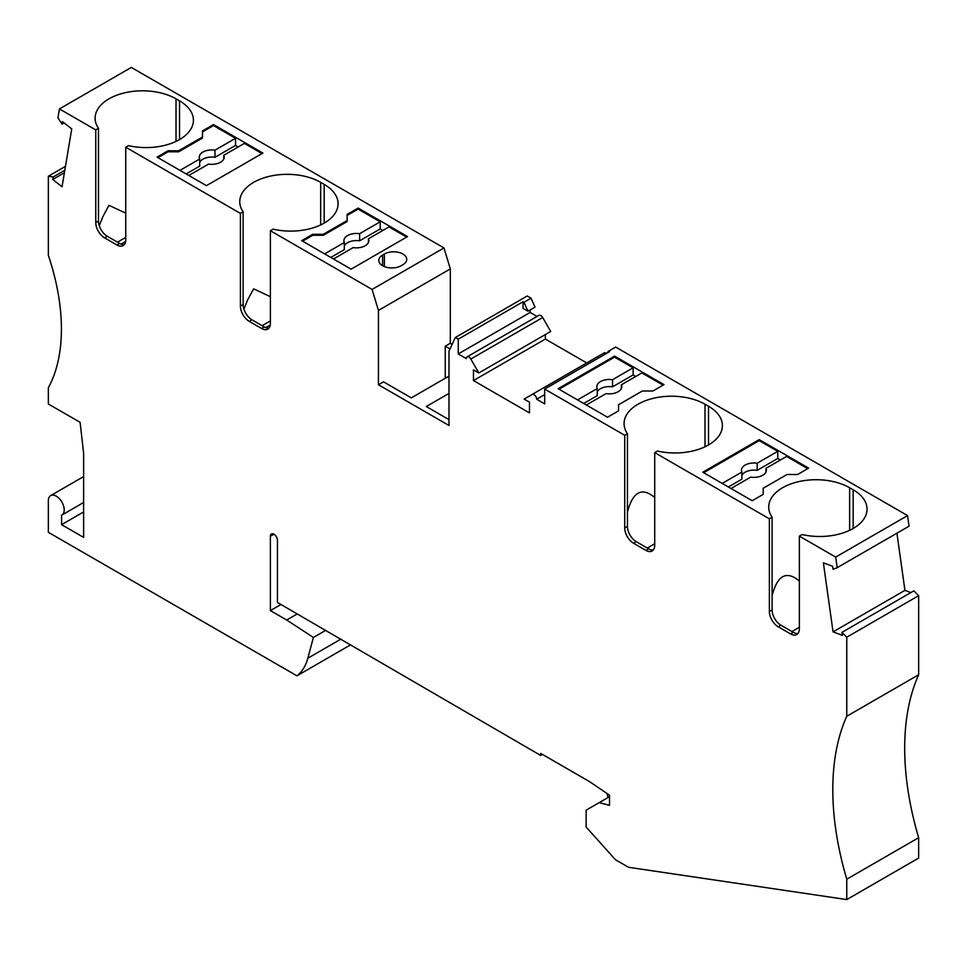 <?xml version="1.0" encoding="UTF-8"?>
<svg xmlns="http://www.w3.org/2000/svg" width="967" height="967" viewBox="0 0 967 967"><rect width="100%" height="100%" fill="white"/><g stroke="black" fill="none" stroke-linecap="round" stroke-linejoin="round"><path stroke-width="1.45" d="M350.731 644.759L296.929 675.824L48.35 532.309L48.35 500.737A11.229 6.479 -120 0 1 50.671 495.6A11.229 6.479 -120 0 1 61.9 502.078A11.229 6.479 -120 0 1 61.9 515.036A11.229 6.479 -120 0 1 61.586 515.206L61.586 524.67L83.633 511.942M324.634 253.886L344.337 242.512L344.337 249.643L330.811 257.452M846.766 899.576L918.65 858.067L918.65 837.7L846.766 879.208L846.766 899.576L628.562 867.29L615.423 859.711L586.135 827.027L586.135 810.189L599.25 802.622L609.512 805.366L609.512 795.188L589.35 781.505L540.722 753.426L540.722 755.469L277.444 602.453L277.444 540.323A4.992 2.877 60 0 0 275.269 535.307A4.992 2.877 60 0 0 271.425 533.965A4.992 2.877 60 0 0 270.385 536.25L270.385 610.6L286.703 620.016L313.393 637.458L307.832 658.213A74.834 43.213 -120 0 1 296.929 675.824M448.99 393.412L426.278 406.527L448.99 419.642M450.018 348.942L445.243 346.186L445.243 378.266M530.134 309.972L530.134 312.45L458.249 353.946L458.249 339.187L455.324 337.495L448.99 351.154L448.99 425.492L378.435 384.757L383.5 381.832L411.289 397.872L448.99 376.103M402.913 264.716L401.148 265.732A13.103 7.567 0 0 1 386.873 267.363A13.103 7.567 0 0 1 378.786 260.389A13.103 7.567 0 0 1 382.618 255.034L384.382 254.019A13.103 7.567 0 0 1 398.658 252.375A13.103 7.567 0 0 1 406.744 259.361A13.103 7.567 0 0 1 402.913 264.716M359.615 240.819L359.615 233.7L380.2 221.806L380.2 228.937L359.615 240.819A12.474 7.204 0 0 0 344.337 245.92M846.766 716.257L846.766 637.193L918.65 595.684L918.65 674.761L846.766 716.257A261.936 151.227 -120 0 0 846.766 879.208M918.65 674.761A261.936 151.227 -120 0 0 918.65 837.7M846.766 637.193L841.943 632.37L913.815 590.873L918.65 595.684M841.943 632.37L842.354 635.343L833.058 631.874L904.943 590.366L910.866 592.578M896.917 533.192L904.943 590.366M833.058 631.874L823.376 562.842L832.672 566.311L833.083 569.285L837.168 567.689L909.053 526.181L907.566 515.592L835.681 557.089L837.168 567.689M64.813 170.265L53.185 176.985L52.762 179.475L64.402 172.755M52.762 179.475L62.057 186.74L71.739 128.889L62.444 121.637L62.033 124.127L64.1 122.93M61.586 524.67L83.633 537.398L83.633 453.342L80.104 422.313L48.35 403.988L48.35 387.694A187.102 108.026 -120 0 0 48.35 255.288L48.35 176.224L65.466 166.348M62.033 124.127L57.947 117.805L59.434 108.933L131.319 67.424L443.974 247.939L450.32 268.911L450.32 343.261L452.157 344.325M704.991 446.814L704.991 404.23A47.395 27.366 -0 0 0 653.329 398.307A47.395 27.366 -0 0 0 624.078 423.582A47.395 27.366 -0 0 0 627.45 433.724L624.73 435.295L544.687 389.085L609.512 351.662L608.618 351.142L615.677 347.068L907.566 515.592M704.991 404.23L708.521 406.273A47.395 27.366 -0 0 1 722.397 425.625A47.395 27.366 -0 0 1 657.439 451.033L654.719 452.604L769.369 518.808L772.101 517.236A47.395 27.366 -0 0 1 768.717 507.095A47.395 27.366 -0 0 1 797.98 481.808A47.395 27.366 -0 0 1 849.63 487.743L853.16 489.785A47.395 27.366 -0 0 1 867.048 509.138A47.395 27.366 -0 0 1 802.078 534.546L799.358 536.117L835.681 557.089M635.754 376.477L633.107 374.954L633.107 367.823L614.589 357.137L614.589 356.11L663.978 384.636L652.955 390.994L642.366 390.994L618.554 404.75L618.554 410.854L618.554 405.765M614.589 356.11L558.14 388.71L607.53 417.224L618.554 410.854M763.205 494.367L763.205 488.25L787.017 474.507L797.594 474.507L808.617 468.137L759.228 439.622L702.779 472.21L752.181 500.725L763.205 494.367L763.205 489.278M544.687 389.085L544.687 403.855L536.661 399.226L544.687 394.584M470.796 359.035L542.68 317.527A3.747 2.164 -120 0 0 538.933 315.363L467.049 356.871A3.747 2.164 -120 0 1 470.796 359.035L478.834 372.96L473.467 369.865L473.467 380.563L529.469 412.897L529.469 402.199L524.102 399.093L604.024 352.955A3.747 2.164 60 0 1 606.382 353.463M532.152 394.451A3.747 2.164 60 0 1 535.029 395.455A3.747 2.164 60 0 1 536.661 399.226M473.467 380.563L545.352 339.054L586.727 362.939M545.352 334.558L545.352 339.054M478.834 372.96L550.719 331.463L542.68 317.527M467.049 356.871A3.747 2.164 -120 0 0 466.275 358.588L458.249 353.946M530.134 312.45L537.06 316.451M527.982 311.205L523.074 308.376L523.074 301.752L523.969 302.272L531.028 298.199L535.041 307.131L527.982 311.205L523.969 302.272M458.249 339.187L523.074 301.752M455.324 337.495L527.208 295.999L531.028 298.199M445.243 346.186L450.32 343.261M324.187 223.087L324.187 184.383A47.395 27.366 180 0 1 338.075 203.735A47.395 27.366 180 0 1 273.117 229.155L270.385 230.726L372.102 289.435L378.435 310.419L450.32 268.911M378.435 310.419L378.435 384.757M372.102 289.435L443.974 247.939M59.434 108.933L95.757 129.892L98.477 128.321A47.395 27.366 180 0 1 95.104 118.192A47.395 27.366 180 0 1 124.368 92.905A47.395 27.366 180 0 1 176.018 98.839L179.548 100.87A47.395 27.366 180 0 1 193.424 120.222A47.395 27.366 180 0 1 128.466 145.642L125.746 147.214L240.408 213.405L243.128 211.833A47.395 27.366 180 0 1 239.756 201.692A47.395 27.366 180 0 1 269.007 176.417A47.395 27.366 180 0 1 320.669 182.352L324.187 184.383M358.153 208.062L347.129 214.432L347.129 220.536L323.304 234.292L312.728 234.292L301.704 240.65L351.094 269.164L407.542 236.577L358.153 208.062L358.153 209.077L347.129 215.448M202.478 137.024L202.478 130.92L213.502 124.55L262.891 153.064L206.442 185.652L157.053 157.137L168.077 150.779L178.665 150.779L178.665 151.795L202.478 138.051L202.478 137.024L178.665 150.779M53.185 176.985L48.35 176.224M608.618 351.142L606.527 353.378M213.502 124.55L213.502 125.565L202.478 131.935M125.746 147.214L125.746 239.889A12.474 7.204 60 0 1 123.16 245.594A12.474 7.204 60 0 1 116.922 244.977L104.581 237.858L107.301 236.286A12.474 7.204 -120 0 1 98.477 221.008L98.477 128.321M121.093 244.107L125.625 241.484M125.746 213.151L108.981 205.342L102.986 216.403L99.263 225.649M104.581 237.858A12.474 7.204 -120 0 1 95.757 222.579L95.757 129.892M124.368 244.554A12.474 7.204 60 0 1 119.642 243.406L107.301 236.286M213.502 125.565L235.549 138.305L235.549 145.425L238.196 146.96M188.807 175.474L208.509 164.1A12.474 7.204 0 0 0 224.211 157.137A12.474 7.204 0 0 0 223.788 155.276L244.373 143.394L262.009 153.572M235.549 145.425L214.964 157.319L214.964 150.187L235.549 138.305M157.935 157.645L168.077 151.795L178.665 151.795M179.983 170.385L199.685 158.999A12.474 7.204 0 0 1 199.262 157.137A12.474 7.204 0 0 1 214.964 150.187M223.788 158.999L223.788 155.276M214.964 157.319A12.474 7.204 0 0 0 199.685 162.408M186.16 173.939L199.685 166.131L199.685 158.999M168.077 151.795L168.077 150.779M621.346 388.529L621.346 384.806L641.931 372.924L663.096 385.144M624.73 435.295L624.73 527.97A12.474 7.204 -120 0 0 633.542 543.249L645.896 550.38A12.474 7.204 60 0 0 652.133 550.997A12.474 7.204 60 0 0 654.719 545.291L654.719 452.604M653.341 549.957A12.474 7.204 60 0 1 648.615 548.809L636.274 541.677A12.474 7.204 -120 0 1 627.45 526.399L627.45 433.724M654.719 543.756L647.298 548.047M654.719 497.522C641.895 486.8 632.805 491.659 627.45 512.099M633.107 374.954L612.522 386.836L612.522 379.717L633.107 367.823M621.346 384.806A12.474 7.204 180 0 1 621.769 386.667A12.474 7.204 180 0 1 606.067 393.617L586.365 405.004M597.243 391.937A12.474 7.204 180 0 1 612.522 386.836M577.541 399.903L597.243 388.529L597.243 395.66L583.717 403.469M559.023 389.217L614.589 357.137M597.243 388.529A12.474 7.204 180 0 1 596.82 386.667A12.474 7.204 180 0 1 612.522 379.717M765.985 472.041L765.985 468.318L786.57 456.424L807.735 468.644M703.662 472.718L759.228 440.638L759.228 439.622M769.369 518.808L769.369 611.482A12.474 7.204 -120 0 0 778.193 626.761L790.547 633.893A12.474 7.204 60 0 0 796.784 634.509A12.474 7.204 60 0 0 799.358 628.804L799.358 536.117M797.993 633.458A12.474 7.204 60 0 1 793.266 632.321L780.913 625.19A12.474 7.204 -120 0 1 772.101 609.911L772.101 517.236M799.358 627.269L791.937 631.56M799.358 581.034C786.546 570.312 777.456 575.172 772.101 595.612M780.393 459.99L777.758 458.467L777.758 451.335L759.228 440.638M777.758 458.467L757.173 470.349L757.173 463.217L777.758 451.335M765.985 468.318A12.474 7.204 180 0 1 766.408 470.18A12.474 7.204 180 0 1 750.706 477.13L731.004 488.504M741.894 475.438A12.474 7.204 180 0 1 757.173 470.349M722.192 483.415L741.894 472.041L741.894 479.173L728.356 486.981M741.894 472.041A12.474 7.204 180 0 1 741.471 470.18A12.474 7.204 180 0 1 757.173 463.217M240.408 213.405L240.408 306.092L243.128 304.52L243.128 211.833M270.385 230.726L270.385 323.401A12.474 7.204 60 0 1 267.811 329.106A12.474 7.204 60 0 1 261.574 328.49L249.22 321.358L251.94 319.787A12.474 7.204 -120 0 1 243.128 304.52M265.732 327.62L270.276 324.997M270.385 296.664L253.632 288.855L247.637 299.915L243.902 309.162M269.019 328.067A12.474 7.204 60 0 1 264.293 326.919L251.94 319.787M240.408 306.092A12.474 7.204 -120 0 0 249.22 321.358M347.129 220.536L347.129 221.552L323.304 235.307L323.304 234.292M358.153 209.077L380.2 221.806M302.586 241.158L312.728 235.307L323.304 235.307M359.615 233.7A12.474 7.204 0 0 0 343.914 240.65A12.474 7.204 0 0 0 344.337 242.512M382.847 230.472L380.2 228.937M368.427 242.512L368.427 238.789L389.012 226.907L406.66 237.084M368.427 238.789A12.474 7.204 0 0 1 368.862 240.65A12.474 7.204 0 0 1 353.16 247.612L333.458 258.987M312.728 235.307L312.728 234.292M297.292 613.912L286.703 620.016M325.746 630.339L313.393 637.458M280.974 604.484L270.385 610.6M542.487 754.453L540.722 755.469M609.512 796.699L599.25 802.622M608.038 794.185L607.203 794.378L608.05 797.545M607.203 794.378L607.808 794.028M382.618 265.732L382.618 255.034M384.382 266.578L384.382 254.019M179.548 139.574L179.548 100.87M176.018 141.412L176.018 98.839M125.746 237.399L117.49 242.161M95.757 222.579L98.477 221.008M119.642 243.406L116.922 244.977M627.45 526.399L624.73 527.97M708.521 444.977L708.521 406.273M645.896 550.38L648.615 548.809M636.274 541.677L633.542 543.249M772.101 609.911L769.369 611.482M853.16 528.478L853.16 489.785M849.63 530.327L849.63 487.743M790.547 633.893L793.266 632.321M780.913 625.19L778.193 626.761M320.669 224.924L320.669 182.352M270.385 320.911L262.142 325.674M264.293 326.919L261.574 328.49M340.94 639.102L307.832 658.213M273.915 534.219L270.385 536.25M83.633 476.574L50.671 495.6M83.633 502.502L61.9 515.036"/></g></svg>
